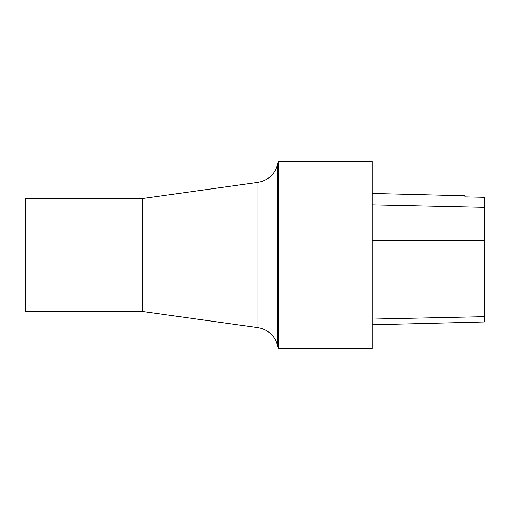 <?xml version="1.0" encoding="UTF-8"?>
<svg xmlns="http://www.w3.org/2000/svg" width="510" height="510" viewBox="0 0 510 510"><rect width="100%" height="100%" fill="white"/><g stroke="black" fill="none" stroke-linecap="round" stroke-linejoin="round"><path stroke-width="0.76" d="M372.09 348.674L372.09 161.326L278.422 161.326L278.422 348.674L372.09 348.674M142.59 311.438L25.5 311.438L25.5 198.562L142.59 198.562L258.022 182.338L258.022 327.662L142.59 311.438L142.59 198.562M372.09 324.787L484.5 321.963L484.5 197.351L464.827 196.911L464.827 195.808L372.09 193.475M258.022 327.662C267.897 329.505 274.348 335.217 277.383 344.792L277.383 165.208C274.348 174.783 267.897 180.495 258.022 182.338M484.5 316.653L372.09 319.075M484.5 240.541L372.09 240.592M484.5 207.366L372.09 204.886M277.383 344.792L278.422 348.674M277.383 165.208L278.422 161.326"/></g></svg>
